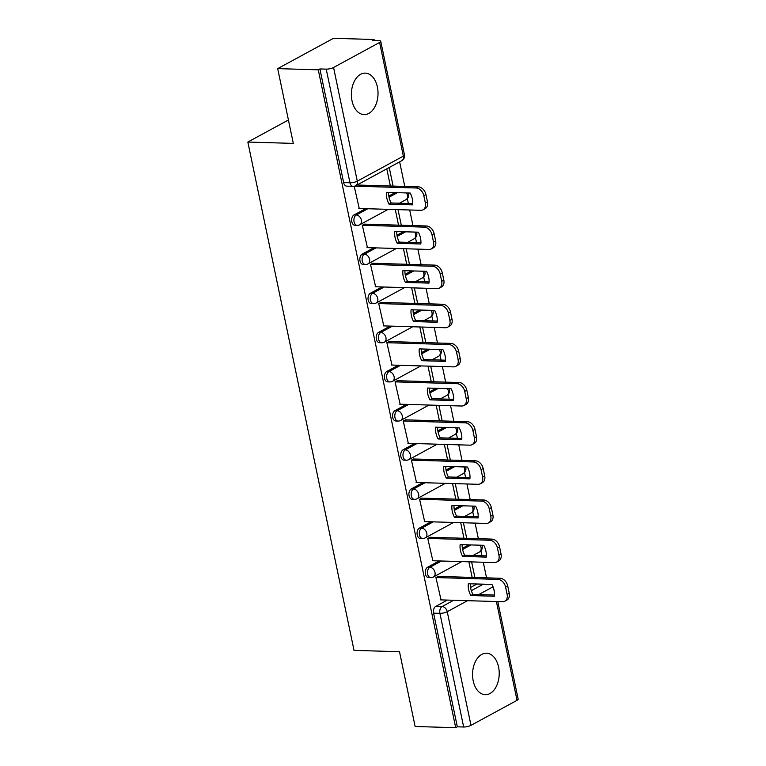 <?xml version="1.0" encoding="UTF-8"?>
<svg xmlns="http://www.w3.org/2000/svg" width="766" height="766" viewBox="0 0 766 766"><rect width="100%" height="100%" fill="white"/><g stroke="black" fill="none" stroke-linecap="round" stroke-linejoin="round"><path stroke-width="1.15" d="M439.186 560.942L427.62 567.233A5.324 3.418 91.7 0 0 425.408 574.012A5.324 3.418 91.7 0 0 428.51 577.564L430.751 577.631A5.324 3.418 -88.3 0 1 427.658 574.079A5.324 3.418 -88.3 0 1 429.86 567.3L441.427 561.009M431.009 521.799L419.442 528.09A5.324 3.418 91.7 0 0 417.231 534.879A5.324 3.418 91.7 0 0 420.333 538.421L422.573 538.488A5.324 3.418 -88.3 0 1 419.481 534.946A5.324 3.418 -88.3 0 1 421.683 528.157L433.25 521.866M422.832 482.657L411.265 488.947A5.324 3.418 91.7 0 0 409.063 495.736A5.324 3.418 91.7 0 0 412.156 499.288L414.396 499.355A5.324 3.418 -88.3 0 1 411.304 495.803A5.324 3.418 -88.3 0 1 413.506 489.014L425.073 482.724M414.655 443.524L403.088 449.805A5.324 3.418 91.7 0 0 400.886 456.593A5.324 3.418 91.7 0 0 403.979 460.146L406.219 460.213A5.324 3.418 -88.3 0 1 403.127 456.66A5.324 3.418 -88.3 0 1 405.329 449.872L416.895 443.591M406.478 404.381L394.911 410.662A5.324 3.418 91.7 0 0 392.709 417.451A5.324 3.418 91.7 0 0 395.802 421.003L398.042 421.07A5.324 3.418 -88.3 0 1 394.95 417.518A5.324 3.418 -88.3 0 1 397.152 410.729L408.718 404.448M398.301 365.238L386.734 371.529A5.324 3.418 91.7 0 0 384.532 378.308A5.324 3.418 91.7 0 0 387.625 381.861L389.865 381.928A5.324 3.418 -88.3 0 1 386.773 378.375A5.324 3.418 -88.3 0 1 388.975 371.596L400.541 365.305M390.124 326.096L378.557 332.387A5.324 3.418 91.7 0 0 376.355 339.175A5.324 3.418 91.7 0 0 379.448 342.718L381.688 342.785A5.324 3.418 -88.3 0 1 378.595 339.233A5.324 3.418 -88.3 0 1 380.798 332.454L392.364 326.163M381.947 286.953L370.38 293.244A5.324 3.418 91.7 0 0 368.178 300.033A5.324 3.418 91.7 0 0 371.271 303.585L373.511 303.652A5.324 3.418 -88.3 0 1 370.418 300.1A5.324 3.418 -88.3 0 1 372.621 293.311L384.187 287.02M373.77 247.82L362.203 254.101A5.324 3.418 91.7 0 0 360.001 260.89A5.324 3.418 91.7 0 0 363.094 264.442L365.334 264.509A5.324 3.418 -88.3 0 1 362.241 260.957A5.324 3.418 -88.3 0 1 364.444 254.168L376.01 247.887M365.593 208.678L354.026 214.959A5.324 3.418 91.7 0 0 351.824 221.747A5.324 3.418 91.7 0 0 354.917 225.3L357.157 225.367A5.324 3.418 -88.3 0 1 354.064 221.814A5.324 3.418 -88.3 0 1 356.267 215.026L367.833 208.745M377.389 86.97A20.759 13.328 91.7 0 0 365.315 73.124A20.759 13.328 91.7 0 0 352.006 100.767A20.759 13.328 91.7 0 0 364.08 114.613A20.759 13.328 91.7 0 0 377.389 86.97M498.58 667.062A20.759 13.328 91.7 0 0 486.506 653.207A20.759 13.328 91.7 0 0 473.197 680.85A20.759 13.328 91.7 0 0 485.271 694.705A20.759 13.328 91.7 0 0 498.58 667.062M486.544 577.842L483.289 562.254M481.929 555.762L480.904 550.859M478.367 538.699L475.111 523.111M473.752 516.619L472.727 511.717M470.19 499.566L466.934 483.968M465.575 477.486L464.55 472.574M462.013 460.423L458.757 444.826M457.398 438.344L456.373 433.432M453.836 421.281L450.58 405.693M449.221 399.201L448.196 394.298M445.659 382.138L442.403 366.55M441.044 360.058L440.019 355.156M437.482 342.996L434.226 327.408M432.867 320.916L431.842 316.013M429.305 303.853L426.049 288.265M424.69 281.773L423.665 276.871M421.128 264.72L417.872 249.122M416.512 242.64L415.488 237.728M412.951 225.577L409.695 209.98M408.335 203.497L407.311 198.585M404.774 186.435L399.641 161.856M374.277 40.445L374.076 39.506L372.448 40.387L378.777 40.579A5.324 1.427 -11.8 0 1 380.731 41.259A5.324 1.427 -11.8 0 1 379.601 42.465L333.555 67.485L357.301 181.149L403.347 156.13L379.601 42.465M277.694 68.624L318.273 69.83L455.703 727.7L415.124 726.494L399.507 651.722L354.026 650.372L247.839 142.045L293.311 143.395L277.694 68.624L333.497 38.3L374.076 39.506M497.785 601.578L518.161 699.128A5.324 1.427 168.2 0 1 517.031 700.335L470.985 725.354A5.324 1.427 168.2 0 1 463.66 727.001L457.331 726.819L433.585 613.154A5.324 3.418 -88.3 0 1 435.797 606.366L447.363 600.084M470.563 587.474L476.95 584.008M457.331 726.819L455.703 727.7M319.901 68.95L343.647 182.605A5.324 3.418 91.7 0 0 346.739 186.157L353.059 186.349A5.324 3.418 -88.3 0 1 349.966 182.796L326.22 69.132L319.901 68.95L318.273 69.83M326.22 69.132A5.324 1.427 -11.8 0 0 333.555 67.485M354.189 186.262L359.254 208.486M364.827 224.151L362.337 225.252L367.431 247.629M373.004 263.284L370.514 264.394L375.608 286.771M381.171 302.426L378.691 303.537L383.785 325.914M389.348 341.569L386.868 342.68L391.962 365.047M397.525 380.712L395.045 381.813L400.139 404.189M405.702 419.854L403.222 420.955L408.316 443.332M413.879 458.987L411.399 460.098L416.493 482.475M422.056 498.13L419.577 499.24L424.67 521.617M430.233 537.272L427.754 538.383L432.847 560.75M438.411 576.415L435.931 577.526L441.025 599.893M462.386 548.332L468.773 544.865M454.209 509.198L460.596 505.723M446.032 470.056L452.419 466.58M437.855 430.913L444.242 427.447M429.678 391.771L436.065 388.305M421.501 352.628L427.888 349.162M413.324 313.495L419.711 310.019M405.147 274.352L411.534 270.877M396.97 235.21L403.356 231.734M388.793 196.067L395.179 192.601M288.418 119.994L247.839 142.045M474.872 577.497L471.617 561.909M466.695 538.354L463.44 522.766M458.518 499.212L455.263 483.624M450.341 460.079L447.085 444.481M442.174 420.936L438.908 405.338M433.996 381.794L430.731 366.205M425.819 342.651L422.554 327.063M417.642 303.508L414.377 287.92M409.465 264.366L406.2 248.778M401.288 225.233L398.023 209.635M393.111 186.09L389.224 167.515M386.782 168.846L390.373 186.004M395.294 209.558L398.55 225.147M403.471 248.701L406.727 264.289M411.648 287.834L414.904 303.432M419.825 326.977L423.081 342.574M428.002 366.119L431.258 381.707M436.18 405.262L439.435 420.85M444.357 444.404L447.612 459.993M452.534 483.547L455.789 499.135M460.711 522.68L463.966 538.278M468.888 561.823L472.143 577.411M389.032 204.139A16.632 11.94 61.5 0 1 386.562 192.343L410.183 193.042A16.632 11.94 61.5 0 1 412.644 204.838L389.032 204.139L391.139 202.98A16.632 11.94 61.5 0 1 388.582 192.4M391.139 202.98L412.75 203.622M357.023 185.018L418.255 186.837A7.986 5.735 61.5 0 1 425.944 194.545L427.466 201.822A7.986 5.735 61.5 0 1 425.159 208.649L423.043 209.798A7.986 5.735 -118.5 0 0 425.35 202.971L423.828 195.694A7.986 5.735 -118.5 0 0 416.139 187.986L418.255 186.837M358.833 208.476L420.802 210.315A7.986 5.735 -118.5 0 0 423.043 209.798M354.629 186.157L416.139 187.986M397.209 243.272A16.632 11.94 61.5 0 1 394.739 231.485L418.36 232.184A16.632 11.94 61.5 0 1 420.821 243.981L397.209 243.272L399.316 242.123A16.632 11.94 61.5 0 1 396.759 231.543M399.316 242.123L420.927 242.765M364.396 224.132L426.432 225.98A7.986 5.735 61.5 0 1 434.121 233.687L435.643 240.964A7.986 5.735 61.5 0 1 433.336 247.791L431.22 248.94A7.986 5.735 -118.5 0 0 433.527 242.113L432.005 234.836A7.986 5.735 -118.5 0 0 424.316 227.129L426.432 225.98M367.01 247.619L428.979 249.457A7.986 5.735 -118.5 0 0 431.22 248.94M362.347 225.281L424.316 227.129M405.386 282.415A16.632 11.94 61.5 0 1 402.916 270.628L426.538 271.327A16.632 11.94 61.5 0 1 428.998 283.114L405.386 282.415L407.493 281.266A16.632 11.94 61.5 0 1 404.936 270.685M407.493 281.266L429.104 281.907M372.573 263.274L434.609 265.113A7.986 5.735 61.5 0 1 442.298 272.82L443.82 280.097A7.986 5.735 61.5 0 1 441.513 286.934L439.397 288.083A7.986 5.735 -118.5 0 0 441.704 281.246L440.182 273.979A7.986 5.735 -118.5 0 0 432.493 266.262L434.609 265.113M375.187 286.752L437.156 288.6A7.986 5.735 -118.5 0 0 439.397 288.083M370.524 264.423L432.493 266.262M413.563 321.557A16.632 11.94 61.5 0 1 411.093 309.761L434.715 310.469A16.632 11.94 61.5 0 1 437.175 322.256L413.563 321.557L415.67 320.408A16.632 11.94 61.5 0 1 413.113 309.828M415.67 320.408L437.281 321.05M380.75 302.417L442.786 304.255A7.986 5.735 61.5 0 1 450.475 311.963L451.997 319.24A7.986 5.735 61.5 0 1 449.69 326.077L447.574 327.226A7.986 5.735 -118.5 0 0 449.881 320.389L448.359 313.112A7.986 5.735 -118.5 0 0 440.67 305.404L442.786 304.255M383.364 325.895L445.333 327.733A7.986 5.735 -118.5 0 0 447.574 327.226M378.701 303.566L440.67 305.404M421.74 360.7A16.632 11.94 61.5 0 1 419.27 348.903L442.892 349.602A16.632 11.94 61.5 0 1 445.352 361.399L421.74 360.7L423.847 359.551A16.632 11.94 61.5 0 1 421.29 348.961M423.847 359.551L445.458 360.192M388.927 341.559L450.963 343.398A7.986 5.735 61.5 0 1 458.652 351.106L460.175 358.383A7.986 5.735 61.5 0 1 457.867 365.219L455.751 366.368A7.986 5.735 -118.5 0 0 458.058 359.532L456.536 352.255A7.986 5.735 -118.5 0 0 448.847 344.547L450.963 343.398M391.541 365.037L453.51 366.876A7.986 5.735 -118.5 0 0 455.751 366.368M386.878 342.708L448.847 344.547M429.918 399.842A16.632 11.94 61.5 0 1 427.447 388.046L451.069 388.745A16.632 11.94 61.5 0 1 453.529 400.541L429.918 399.842L432.024 398.693A16.632 11.94 61.5 0 1 429.467 388.103M432.024 398.693L453.635 399.335M397.104 380.692L459.14 382.54A7.986 5.735 61.5 0 1 466.829 390.248L468.352 397.525A7.986 5.735 61.5 0 1 466.044 404.352L463.928 405.501A7.986 5.735 -118.5 0 0 466.235 398.674L464.713 391.397A7.986 5.735 -118.5 0 0 457.024 383.689L459.14 382.54M399.718 404.18L461.687 406.018A7.986 5.735 -118.5 0 0 463.928 405.501M395.045 381.851L457.024 383.689M438.095 438.975A16.632 11.94 61.5 0 1 435.624 427.189L459.246 427.888A16.632 11.94 61.5 0 1 461.707 439.684L438.095 438.975L440.201 437.826A16.632 11.94 61.5 0 1 437.645 427.246M440.201 437.826L461.812 438.468M405.281 419.835L467.317 421.683A7.986 5.735 61.5 0 1 475.006 429.391L476.529 436.668A7.986 5.735 61.5 0 1 474.221 443.495L472.105 444.644A7.986 5.735 -118.5 0 0 474.413 437.817L472.89 430.54A7.986 5.735 -118.5 0 0 465.201 422.832L467.317 421.683M407.895 443.322L469.864 445.161A7.986 5.735 -118.5 0 0 472.105 444.644M403.222 420.994L465.201 422.832M446.262 478.118A16.632 11.94 61.5 0 1 443.801 466.331L467.423 467.03A16.632 11.94 61.5 0 1 469.884 478.827L446.262 478.118L448.378 476.969A16.632 11.94 61.5 0 1 445.822 466.389M448.378 476.969L469.989 477.611M413.458 458.978L475.495 460.816A7.986 5.735 61.5 0 1 483.183 468.533L484.706 475.801A7.986 5.735 61.5 0 1 482.398 482.637L480.282 483.786A7.986 5.735 -118.5 0 0 482.59 476.959L481.067 469.682A7.986 5.735 -118.5 0 0 473.378 461.975L475.495 460.816M416.072 482.465L478.041 484.304A7.986 5.735 -118.5 0 0 480.282 483.786M411.399 460.127L473.378 461.975M454.439 517.261A16.632 11.94 61.5 0 1 451.978 505.474L475.6 506.173A16.632 11.94 61.5 0 1 478.061 517.96L454.439 517.261L456.555 516.112A16.632 11.94 61.5 0 1 453.999 505.531M456.555 516.112L478.166 516.753M421.635 498.12L483.672 499.959A7.986 5.735 61.5 0 1 491.36 507.667L492.883 514.943A7.986 5.735 61.5 0 1 490.575 521.78L488.459 522.929A7.986 5.735 -118.5 0 0 490.767 516.092L489.244 508.815A7.986 5.735 -118.5 0 0 481.555 501.108L483.672 499.959M424.249 521.598L486.219 523.437A7.986 5.735 -118.5 0 0 488.459 522.929M419.577 499.269L481.555 501.108M462.616 556.403A16.632 11.94 61.5 0 1 460.155 544.607L483.777 545.315A16.632 11.94 61.5 0 1 486.238 557.102L462.616 556.403L464.732 555.254A16.632 11.94 61.5 0 1 462.176 544.674M464.732 555.254L486.343 555.896M429.812 537.263L491.849 539.101A7.986 5.735 61.5 0 1 499.537 546.809L501.06 554.086A7.986 5.735 61.5 0 1 498.752 560.923L496.636 562.072A7.986 5.735 -118.5 0 0 498.944 555.235L497.421 547.958A7.986 5.735 -118.5 0 0 489.733 540.25L491.849 539.101M432.426 560.741L494.396 562.579A7.986 5.735 -118.5 0 0 496.636 562.072M427.754 538.412L489.733 540.25M470.793 595.546A16.632 11.94 61.5 0 1 468.332 583.749L491.954 584.448A16.632 11.94 61.5 0 1 494.415 596.245L470.793 595.546L472.909 594.397A16.632 11.94 61.5 0 1 470.353 583.807M472.909 594.397L494.52 595.038M437.989 576.405L500.026 578.244A7.986 5.735 61.5 0 1 507.714 585.952L509.227 593.229A7.986 5.735 61.5 0 1 506.929 600.065L504.813 601.214A7.986 5.735 -118.5 0 0 507.121 594.378L505.598 587.101A7.986 5.735 -118.5 0 0 497.91 579.393L500.026 578.244M440.603 599.883L502.573 601.722A7.986 5.735 -118.5 0 0 504.813 601.214M435.931 577.554L497.91 579.393M427.62 567.233L429.86 567.3A5.324 3.82 61.5 0 1 434.992 572.432A5.324 3.82 -118.5 0 1 433.451 576.99L461.745 561.612M419.442 528.09L421.683 528.157A5.324 3.82 61.5 0 1 426.815 533.299A5.324 3.82 -118.5 0 1 425.274 537.847L453.568 522.469M411.265 488.947L413.506 489.014A5.324 3.82 61.5 0 1 418.638 494.156A5.324 3.82 -118.5 0 1 417.097 498.704L445.391 483.327M403.088 449.805L405.329 449.872A5.324 3.82 61.5 0 1 410.461 455.014A5.324 3.82 -118.5 0 1 408.92 459.571L437.214 444.194M394.911 410.662L397.152 410.729A5.324 3.82 61.5 0 1 402.284 415.871A5.324 3.82 -118.5 0 1 400.742 420.429L429.037 405.051M386.734 371.529L388.975 371.596A5.324 3.82 61.5 0 1 394.107 376.728A5.324 3.82 -118.5 0 1 392.565 381.286L420.86 365.909M378.557 332.387L380.798 332.454A5.324 3.82 61.5 0 1 385.93 337.586A5.324 3.82 -118.5 0 1 384.388 342.143L412.683 326.766M370.38 293.244L372.621 293.311A5.324 3.82 61.5 0 1 377.753 298.453A5.324 3.82 -118.5 0 1 376.211 303.001L404.505 287.623M362.203 254.101L364.444 254.168A5.324 3.82 61.5 0 1 369.576 259.31A5.324 3.82 -118.5 0 1 368.034 263.858L396.328 248.49M354.026 214.959L356.267 215.026A5.324 3.82 61.5 0 1 361.399 220.168A5.324 3.82 -118.5 0 1 359.857 224.725L388.151 209.348M435.797 606.366L442.116 606.557L453.683 600.276M471.329 590.682L483.269 584.19M493.045 586.804L478.769 594.569M467.509 600.678L447.248 611.699L470.985 725.354M517.031 700.335L496.397 601.54M494.376 591.879L493.744 588.872M462.607 549.5L471.013 544.932M454.43 510.357L462.836 505.79M446.252 471.224L454.659 466.647M438.075 432.081L446.482 427.514M429.898 392.939L438.305 388.372M421.721 353.796L430.128 349.229M413.544 314.654L421.951 310.086M405.367 275.521L413.774 270.944M397.19 236.378L405.597 231.801M389.013 197.235L397.42 192.668M408.278 192.984A5.324 5.324 0 0 1 405.903 199.696A5.324 3.82 -118.5 0 0 407.445 195.148A5.324 3.82 -118.5 0 0 406.574 192.936M416.455 232.127A5.324 5.324 0 0 1 414.08 238.839A5.324 3.82 -118.5 0 0 415.622 234.291A5.324 3.82 -118.5 0 0 414.751 232.079M424.632 271.269A5.324 5.324 0 0 1 422.257 277.981A5.324 3.82 -118.5 0 0 423.799 273.424A5.324 3.82 -118.5 0 0 422.928 271.221M432.809 310.412A5.324 5.324 0 0 1 430.435 317.124A5.324 3.82 -118.5 0 0 431.976 312.566A5.324 3.82 -118.5 0 0 431.105 310.354M440.986 349.555A5.324 5.324 0 0 1 438.612 356.267A5.324 3.82 -118.5 0 0 440.153 351.709A5.324 3.82 -118.5 0 0 439.282 349.497M449.163 388.688A5.324 5.324 0 0 1 446.789 395.409A5.324 3.82 -118.5 0 0 448.33 390.851A5.324 3.82 -118.5 0 0 447.459 388.64M457.34 427.83A5.324 5.324 0 0 1 454.966 434.542A5.324 3.82 -118.5 0 0 456.507 429.994A5.324 3.82 -118.5 0 0 455.636 427.782M465.517 466.973A5.324 5.324 0 0 1 463.143 473.685A5.324 3.82 -118.5 0 0 464.684 469.127A5.324 3.82 -118.5 0 0 463.813 466.925M473.694 506.115A5.324 5.324 0 0 1 471.32 512.827A5.324 3.82 -118.5 0 0 472.861 508.27A5.324 3.82 -118.5 0 0 471.99 506.067M481.871 545.258A5.324 5.324 0 0 1 479.497 551.97A5.324 3.82 -118.5 0 0 481.038 547.412A5.324 3.82 -118.5 0 0 480.167 545.201M343.647 182.605L349.966 182.796A5.324 1.427 168.2 0 0 357.301 181.149A5.324 3.82 61.5 0 1 355.759 185.707L401.805 160.678A5.324 5.324 0 0 0 404.477 154.914L380.731 41.259M433.585 613.154L439.914 613.346A5.324 3.418 -88.3 0 1 442.116 606.557A5.324 3.82 -118.5 0 1 447.248 611.699A5.324 1.427 168.2 0 1 439.914 613.346L463.66 727.001M404.477 154.914A5.324 1.427 -11.8 0 1 403.347 156.13A5.324 3.82 61.5 0 1 401.805 160.678M425.35 202.971L427.466 201.822M423.828 195.694L425.944 194.545M433.527 242.113L435.643 240.964M432.005 234.836L434.121 233.687M441.704 281.246L443.82 280.097M440.182 273.979L442.298 272.82M449.881 320.389L451.997 319.24M448.359 313.112L450.475 311.963M458.058 359.532L460.175 358.383M456.536 352.255L458.652 351.106M466.235 398.674L468.352 397.525M464.713 391.397L466.829 390.248M474.413 437.817L476.529 436.668M472.89 430.54L475.006 429.391M482.59 476.959L484.706 475.801M481.067 469.682L483.183 468.533M490.767 516.092L492.883 514.943M489.244 508.815L491.36 507.667M498.944 555.235L501.06 554.086M497.421 547.958L499.537 546.809M507.121 594.378L509.227 593.229M505.598 587.101L507.714 585.952M405.903 199.696L399.412 203.229M357.157 225.367A5.324 5.324 0 0 0 359.857 224.725M414.08 238.839L407.589 242.372M365.334 264.509A5.324 5.324 0 0 0 368.034 263.858M422.257 277.981L415.766 281.515M373.511 303.652A5.324 5.324 0 0 0 376.211 303.001M430.435 317.124L423.943 320.657M381.688 342.785A5.324 5.324 0 0 0 384.388 342.143M438.612 356.267L432.12 359.79M389.865 381.928A5.324 5.324 0 0 0 392.565 381.286M446.789 395.409L440.297 398.933M398.042 421.07A5.324 5.324 0 0 0 400.742 420.429M454.966 434.542L448.474 438.075M406.219 460.213A5.324 5.324 0 0 0 408.92 459.571M463.143 473.685L456.651 477.218M414.396 499.355A5.324 5.324 0 0 0 417.097 498.704M471.32 512.827L464.828 516.361M422.573 538.488A5.324 5.324 0 0 0 425.274 537.847M479.497 551.97L473.005 555.503M430.751 577.631A5.324 5.324 0 0 0 433.451 576.99M353.059 186.349A5.324 5.324 0 0 0 355.759 185.707"/></g></svg>

